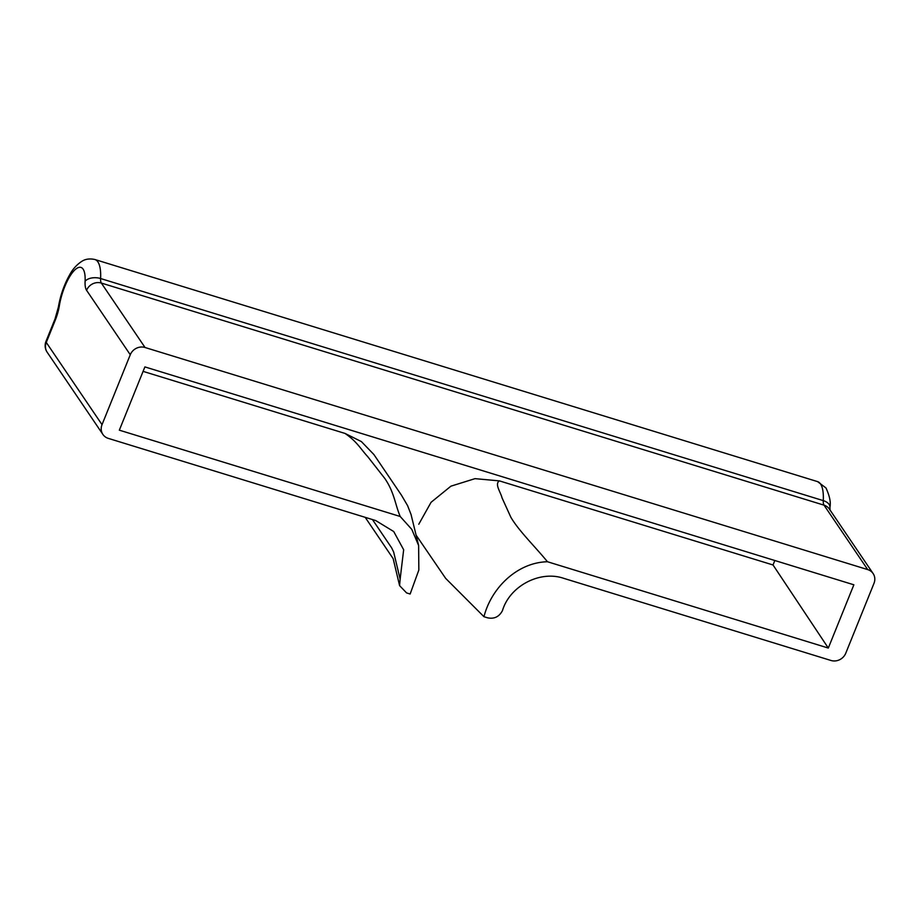 <?xml version="1.0" encoding="UTF-8"?>
<svg xmlns="http://www.w3.org/2000/svg" width="920" height="920" viewBox="0 0 920 920"><rect width="100%" height="100%" fill="white"/><g stroke="black" fill="none" stroke-linecap="round" stroke-linejoin="round"><path stroke-width="1.38" d="M774.824 560.51L773.03 564.972L499.387 480.872C494.385 484 500.664 492.096 502.032 497.858L510.841 517.224C518.684 530.759 535.417 546.963 547.457 561.74L828.31 648.059L853.863 584.798L144.888 366.907L119.335 430.169L400.188 516.476C394.921 503.78 394.381 492.556 384.847 478.503L367.655 456.561C360.674 449.075 357.328 441.876 345.034 433.435L143.083 371.369M400.188 516.476L411.792 529.379L418.623 545.514L418.841 570.043L410.136 594.021L406.582 592.917L399.591 585.626L393.162 558.659L365.194 517.327M345.034 433.435L361.387 441.588L373.876 454.503L401.453 495.178L407.617 505.69L411.033 514.429L418.623 545.514M416.162 535.233L445.648 578.358L483.966 616.71L487.531 617.803C494.212 619.206 499.192 616.803 502.458 610.604C509.806 585.948 539.925 570.216 563.569 578.289L830.99 660.48A11.649 10.649 145.9 0 0 845.756 653.234L874 583.314A11.649 10.649 145.9 0 0 873.114 573.539A11.649 10.649 145.9 0 0 867.709 569.595L824.021 505.16L101.338 283.061L145.038 347.495L867.709 569.595M102.028 424.66L46.276 342.447A11.649 2.794 -158 0 1 46 341.32A11.649 11.649 0 0 0 47.161 352.222L102.902 434.435A11.649 10.649 145.9 0 1 102.028 424.66L130.272 354.74L86.584 290.317A11.649 10.649 -34.1 0 1 101.338 283.061A11.649 3.818 -72.9 0 1 100.602 278.53A42.722 13.984 -72.9 0 0 97.888 261.901A42.722 13.984 -72.9 0 0 94.898 259.52C86.802 257.715 82.616 260.923 81.972 261.222C76.67 264.707 72.507 269.364 69.46 275.172C64.078 284.82 60.375 295.481 58.362 307.165L55.004 319.033A11.649 2.794 22 0 0 55.28 320.16A23.299 7.624 -72.9 0 0 59.34 305.82A11.649 4.244 -170.7 0 0 58.362 307.165M372.45 519.558L391.655 547.883L393.668 552.08L400.131 579.151L403.661 549.769L393.725 531.541L375.739 520.57L108.307 438.38A11.649 10.649 145.9 0 1 102.902 434.435M828.31 648.059L773.03 564.972M499.387 480.872L475.019 478.653L450.915 486.174L431.066 502.308L418.772 524.239M145.038 347.495A11.649 10.649 145.9 0 0 130.272 354.74M400.131 579.151L399.591 585.626M547.457 561.74C516.798 562.499 491.142 588.363 483.966 616.71M830.07 510.37L829.943 507.15C830.978 502.4 829.656 496.006 825.976 487.956L817.581 481.62A42.722 13.984 107.1 0 1 820.559 484A42.722 13.984 107.1 0 1 823.285 500.629L100.602 278.53A11.649 6.762 -177.2 0 0 85.1 281.244A31.073 10.166 -72.9 0 0 83.122 269.157A31.073 10.166 -72.9 0 0 70.483 275.367A31.073 10.166 -72.9 0 0 59.34 305.82M47.161 352.222A11.649 10.649 -34.1 0 1 46.276 342.447L55.28 320.16M85.1 281.244A23.299 7.624 -72.9 0 0 86.584 290.317M829.943 507.15A11.649 6.762 -177.2 0 0 823.285 500.629A11.649 3.818 107.1 0 0 824.021 505.16A11.649 10.649 -34.1 0 1 829.426 509.116L873.114 573.539M817.581 481.62L94.898 259.52M46 341.32L55.004 319.033"/></g></svg>
